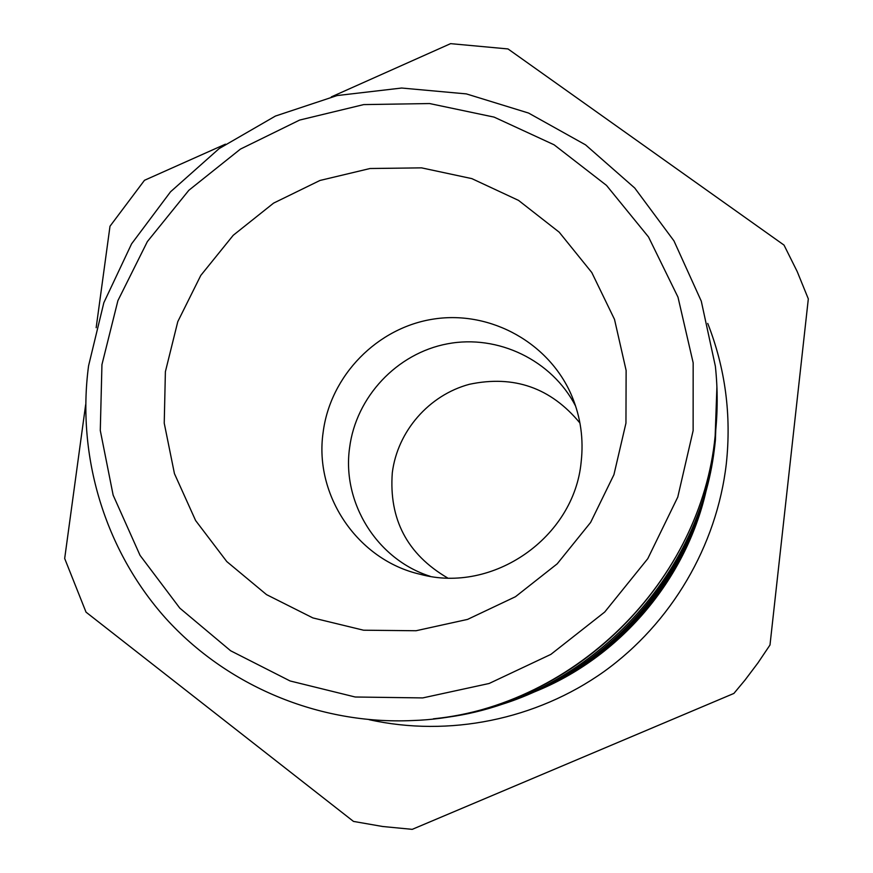 <?xml version="1.0" encoding="UTF-8"?>
<svg xmlns="http://www.w3.org/2000/svg" width="873" height="873" viewBox="0 0 873 873"><rect width="100%" height="100%" fill="white"/><g stroke="black" fill="none" stroke-linecap="round" stroke-linejoin="round"><path stroke-width="1.31" d="M575.645 406.152C551.976 360.167 498.003 334.206 447.522 343.809C396.997 353.249 355.988 396.844 349.582 447.849C341.801 502.717 377.027 559.495 430.214 576.311C377.027 559.495 341.801 502.717 349.582 447.849C355.988 396.844 396.997 353.249 447.522 343.809C498.003 334.206 551.976 360.167 575.645 406.152M579.934 423.023C550.852 387.776 514.001 374.866 469.379 384.295C428.981 395.109 397.499 431.24 392.304 472.74C388.823 519.239 407.244 554.3 447.543 577.915M707.741 323.425C725.343 368.395 731.53 415.166 726.314 463.738C716.809 545.876 671.381 623.191 603.832 671.708C536.011 719.843 448.82 737.347 369.061 719.668M693.129 430.651L677.764 497.108L647.788 558.655L604.727 612.028L550.874 654.379L489.109 683.494L422.718 697.92L355.202 697.003L290.076 680.962L230.636 650.767L179.816 608.143L140.04 555.348L113.141 495.122L100.286 430.487L101.945 364.608L117.91 300.628L147.362 241.592L188.852 190.281L240.413 149.108L299.625 120.07L363.703 104.596L429.592 103.549L494.118 117.113L554.082 144.787L606.473 185.371L648.53 236.987L677.983 297.136L693.162 362.808L693.129 430.651M88.566 365.842C76.529 455.957 104.684 550.023 165.619 618.204C226.925 685.992 319.06 724.852 412.547 720.541C563.762 715.816 700.615 587.518 715.151 435.933C717.77 412.645 717.846 389.413 715.369 366.245L701.281 301.152L673.956 240.872L634.747 188.033L585.532 144.842L528.569 113.053L466.368 93.902L401.635 88.031L337.098 95.561L275.432 116.054L219.145 148.596L170.541 191.787L131.572 243.862L103.854 302.669L88.566 365.842M716.908 387.066L715.162 436.107C701.041 580.207 576.791 704.587 433.357 718.817M435.911 718.523C577.904 705.537 701.456 582.782 715.391 440.221L717.006 389.642M717.115 392.119L715.391 440.276C701.51 581.942 579.41 704.205 438.377 718.239M714.943 444.041L714.922 444.226C702.35 566.752 608.416 676.586 489.327 708.003M708.079 482.616C686.538 577.086 616.327 659.235 526.364 695.224M707.359 485.606C686.233 578.232 617.418 658.755 529.202 694.046M706.672 488.487C685.938 579.334 618.455 658.286 531.941 692.922M706.017 491.248C685.654 580.392 619.459 657.849 534.571 691.831M625.952 423.143L626.127 370.458L614.505 319.376L591.785 272.518L559.211 232.196L518.54 200.397L471.856 178.627L421.528 167.856L370.054 168.511L319.944 180.471L273.598 203.114L233.233 235.284L200.779 275.442L177.786 321.646L165.39 371.691L164.233 423.187L174.447 473.635L195.617 520.548L226.794 561.579L266.527 594.622L312.883 617.92L363.572 630.208L416.039 630.743L467.557 619.404L515.452 596.728L557.203 563.827L590.617 522.436L613.926 474.705L625.952 423.143M581.167 461.872C583.71 439.283 580.698 417.545 572.121 396.669C549.957 343.22 491.019 310.406 434.263 318.961C377.452 327.266 330.3 375.455 323.119 432.441C313.942 495.438 357.69 560.15 420.295 574.303C492.972 594.066 574.216 537.528 581.167 461.872M85.663 404.625L64.678 558.491L86.023 612.148L353.489 821.417L382.68 826.502L412.231 829.35L733.887 693.435L744.953 680.154L757.95 662.913L769.997 644.994L808.322 298.893L797.18 271.503L784.019 245.095L508.01 48.943L450.588 43.65L331.304 96.903M225.441 144.165L144.482 180.296L109.998 226.238L96.161 327.702"/></g></svg>
